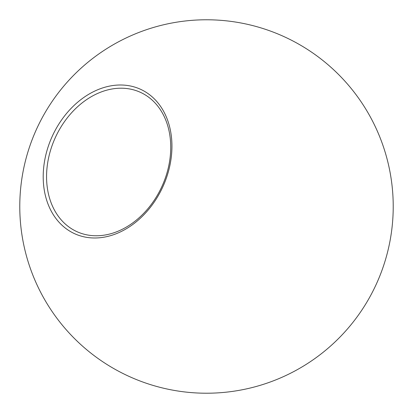 <?xml version="1.0" encoding="UTF-8"?>
<svg xmlns="http://www.w3.org/2000/svg" width="413" height="413" viewBox="0 0 413 413"><rect width="100%" height="100%" fill="white"/><g stroke="black" fill="none" stroke-linecap="round" stroke-linejoin="round"><path stroke-width="0.62" d="M72.296 229.215A76.555 58.636 -65.5 0 0 76.947 231.672A76.555 58.636 -65.5 0 0 162.02 186.263A76.555 58.636 -65.5 0 0 140.348 92.3A76.555 58.636 -65.5 0 0 56.751 134.607A76.555 58.636 -65.5 0 0 72.296 229.215M69.895 231.203A79.368 60.788 114.5 0 1 81.247 99.337A79.368 60.788 114.5 0 1 171.607 153.966A79.368 60.788 114.5 0 1 69.895 231.203M129.181 376.46A186.722 186.722 0 0 0 392.35 188.478A186.722 186.722 0 0 0 97.969 54.557A186.722 186.722 0 0 0 129.181 376.46"/></g></svg>
